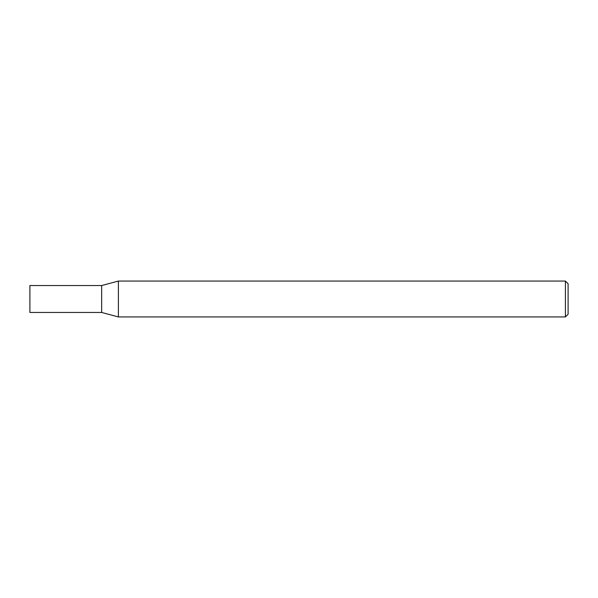 <?xml version="1.0" encoding="UTF-8"?>
<svg xmlns="http://www.w3.org/2000/svg" width="598" height="598" viewBox="0 0 598 598"><rect width="100%" height="100%" fill="white"/><g stroke="black" fill="none" stroke-linecap="round" stroke-linejoin="round"><path stroke-width="0.9" d="M565.409 316.94L565.409 281.06L118.397 281.06L118.397 316.94L565.409 316.94L568.1 314.249L568.1 283.751L565.409 281.06M118.397 281.06L101.66 285.545L101.66 312.455L29.9 312.455L29.9 285.545L101.66 285.545L101.66 312.455L118.397 316.94"/></g></svg>
